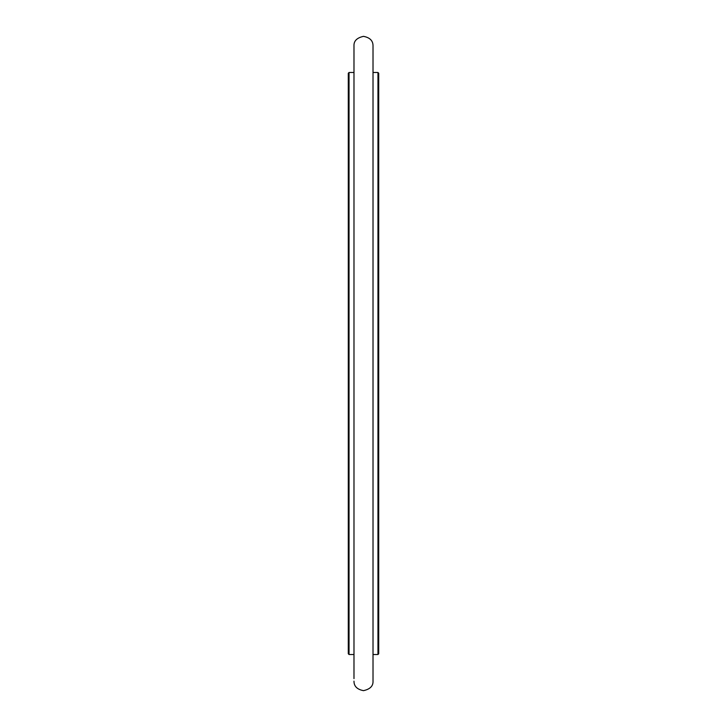 <?xml version="1.0" encoding="UTF-8"?>
<svg xmlns="http://www.w3.org/2000/svg" width="727" height="727" viewBox="0 0 727 727"><rect width="100%" height="100%" fill="white"/><g stroke="black" fill="none" stroke-linecap="round" stroke-linejoin="round"><path stroke-width="1.09" d="M377.958 72.491L377.958 654.509L378.712 653.755L378.712 73.245L377.958 72.491L373.015 72.491L373.015 45.865L373.015 678.627M377.958 654.509L373.015 654.509L373.015 681.135C373.251 686.034 370.079 689.205 363.5 690.65C357.111 689.432 353.94 686.261 353.985 681.135M349.042 654.509L348.288 653.755L348.288 73.245L349.042 72.491L349.042 654.509L353.985 654.509M353.985 72.491L349.042 72.491M353.985 678.627L353.985 45.865C353.749 40.966 356.921 37.795 363.5 36.35C369.889 37.568 373.06 40.739 373.015 45.865"/></g></svg>
